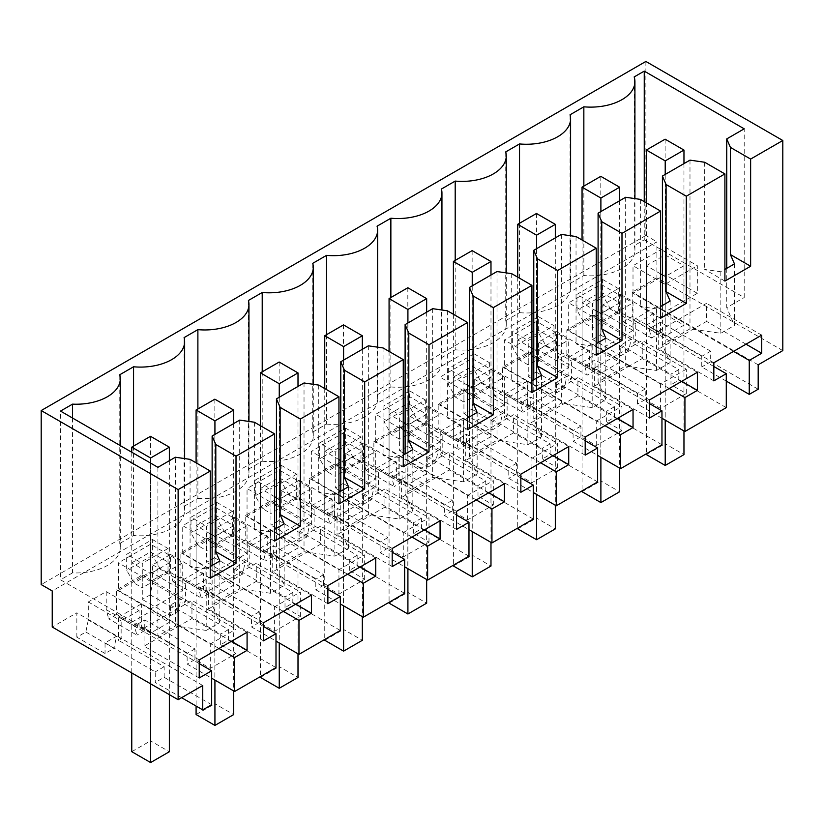 <?xml version="1.0" encoding="UTF-8"?>
<svg xmlns="http://www.w3.org/2000/svg" width="824" height="824" viewBox="0 0 824 824"><rect width="100%" height="100%" fill="white"/><g stroke="black" fill="none" stroke-linecap="round" stroke-linejoin="round"><path stroke-width="0.62" stroke-dasharray="4.12 3.09" d="M782.8 350.602L656.903 277.915L656.903 241.834L52.231 590.942M645.872 61.45L645.872 235.468L656.903 241.834M758.183 389.227L710.679 361.798L710.679 351.189L660.488 322.205L660.488 332.824L632.276 316.54L623.294 321.721L620.832 312.533L620.832 294.498L602.911 304.839L602.911 322.884L600.449 334.915L592.569 339.457L592.569 315.056L566.85 329.909L566.85 354.32L558.971 358.862L587.172 375.147L584.71 365.959L589.356 368.637L591.889 367.185L637.426 393.481L637.426 404.09L661.96 418.252M661.96 444.775L614.457 417.356L606.639 421.857L621.976 430.715L596.257 445.568L580.92 436.72L580.92 426.101L530.718 397.127L530.718 407.736L502.516 391.452L502.516 367.051L528.246 352.198L528.246 376.599L536.125 372.057L538.587 360.016L538.587 341.981L556.509 331.639L556.509 349.675L558.971 358.862M502.516 391.452L494.637 396.004L522.849 412.288L520.387 403.091L525.032 405.779L527.556 404.316L573.102 430.612L573.102 441.231L597.627 455.384M597.627 481.916L550.133 454.488L542.316 458.999L557.652 467.857L531.923 482.709L516.586 473.852L516.586 463.243L466.394 434.269L466.394 444.878L438.193 428.593L438.193 404.193L463.922 389.33L463.922 413.741L471.802 409.188L474.264 397.158L474.264 379.122L492.175 368.771L492.175 386.817L494.637 396.004M438.193 428.593L430.313 433.146L458.515 449.42L456.053 440.232L460.709 442.921L463.232 441.458L508.779 467.754L508.779 478.363L533.303 492.525M533.303 519.058L485.799 491.629L477.992 496.141L493.329 504.999L467.599 519.851L452.263 510.993L452.263 500.384L402.071 471.4L402.071 482.019L373.869 465.735L373.869 441.324L386.724 433.898L399.589 426.472L399.589 450.882L407.468 446.33L409.93 434.299L409.93 416.254L427.852 405.913L427.852 423.948L430.313 433.146M373.869 465.735L365.99 470.277L394.191 486.562L391.73 477.374L396.375 480.062L398.909 478.6L444.445 504.896L444.445 515.505L468.98 529.667M468.98 556.19L421.476 528.771L413.658 533.283L428.995 542.13L403.276 556.993L387.929 548.135L387.929 537.526L337.737 508.542L337.737 519.151L309.536 502.867L309.536 478.466L335.265 463.613L335.265 488.014L343.144 483.472L345.606 471.441L345.606 453.396L363.528 443.054L363.528 461.09L365.99 470.277M309.536 502.867L301.656 507.419L329.868 523.703L327.396 514.516L332.051 517.194L334.575 515.742L380.122 542.027L380.122 552.646L404.646 566.809M404.646 593.332L357.142 565.903L349.335 570.414L364.672 579.272L338.942 594.125L323.605 585.277L323.605 574.658L273.413 545.684L273.413 556.293L245.212 540.008L245.212 515.608L270.942 500.755L270.942 525.156L278.811 520.603L281.283 508.573L281.283 490.538L299.194 480.186L299.194 498.232L301.656 507.419M245.212 540.008L237.333 544.561L265.534 560.845L263.072 551.647L267.728 554.336L270.251 552.873L315.798 579.169L315.798 589.778L340.322 603.941M340.322 630.473L292.819 603.044L285.011 607.556L300.348 616.414L274.619 631.266L259.282 622.408L259.282 611.799L209.09 582.826L209.09 593.434L180.878 577.15L180.878 552.739L206.608 537.887L206.608 562.298L214.487 557.745L216.949 545.715L216.949 527.679L234.871 517.328L234.871 535.373L237.333 544.561M180.878 577.15L173.009 581.692L201.21 597.977L198.749 588.789L203.394 591.477L205.928 590.015L251.464 616.311L251.464 626.92L275.999 641.082M275.999 667.605L228.495 640.186L220.678 644.698L236.014 653.556L210.285 668.408L194.948 659.55L194.948 648.941L144.756 619.957L144.756 630.566L116.555 614.292L116.555 589.881L142.284 575.028L142.284 599.429L150.164 594.887L152.625 582.856L152.625 564.811L170.547 554.47L170.547 572.505L173.009 581.692M116.555 614.292L108.675 618.834L136.877 635.119L134.415 625.931L139.071 628.609L141.594 627.157L187.141 653.453L187.141 664.062L211.665 678.224M85.83 632.029L114.042 648.313L105.05 653.494L76.848 637.21L85.83 632.029L88.292 619.988L88.292 601.953L106.214 591.611L106.214 609.647L108.675 618.834M76.848 637.21L76.848 612.809L52.231 627.023M656.903 277.915L632.276 292.129L632.276 316.54M645.872 235.468L41.2 584.577M758.183 364.816L632.276 292.129M592.569 339.457L620.781 355.741L620.781 345.132L670.973 374.117L670.973 384.726L686.31 393.573L686.31 369.173L592.569 315.056M686.31 369.173L660.58 384.025L566.85 329.909M686.31 393.573L660.58 408.436L660.58 384.025M660.58 408.436L645.244 399.578L645.244 388.969L595.052 359.985L584.71 365.959L556.509 349.675M566.85 354.32L595.052 370.594L595.052 359.985M595.052 370.594L587.172 375.147M556.509 331.639L589.356 350.602L589.356 368.637M589.356 350.602L571.444 360.943L571.444 378.988L566.788 376.3L556.447 382.274L556.447 392.883L528.246 376.599M538.587 341.981L571.444 360.943M538.587 360.016L566.788 376.3L564.327 388.331L556.447 392.883M536.125 372.057L564.327 388.331M621.976 430.715L621.976 406.314L596.257 421.167L502.516 367.051M528.246 352.198L621.976 406.314M606.639 421.857L606.639 411.248L556.447 382.274M596.257 445.568L596.257 421.167M530.718 407.736L522.849 412.288M492.175 386.817L520.387 403.091L530.718 397.127M492.175 368.771L525.032 387.743L525.032 405.779M525.032 387.743L507.11 398.085L507.11 416.13L502.465 413.442L492.124 419.406L492.124 430.025L463.922 413.741M474.264 379.122L507.11 398.085M474.264 397.158L502.465 413.442L500.003 425.472L492.124 430.025M471.802 409.188L500.003 425.472M557.652 467.857L557.652 443.446L531.923 458.309L438.193 404.193M463.922 389.33L557.652 443.446M542.316 458.999L542.316 448.39L492.124 419.406M531.923 482.709L531.923 458.309M466.394 444.878L458.515 449.42M427.852 423.948L456.053 440.232L466.394 434.269M427.852 405.913L460.709 424.875L460.709 442.921M460.709 424.875L442.787 435.227L442.787 453.262L438.131 450.584L427.8 456.548L427.8 467.157L399.589 450.882M409.93 416.254L442.787 435.227M409.93 434.299L438.131 450.584L435.669 462.614L427.8 467.157M407.468 446.33L435.669 462.614M493.329 504.999L493.329 480.588L467.599 495.44L373.869 441.324M399.589 426.472L493.329 480.588M477.992 496.141L477.992 485.532L427.8 456.548M467.599 519.851L467.599 495.44M402.071 482.019L394.191 486.562M363.528 461.09L391.73 477.374L402.071 471.4M363.528 443.054L396.375 462.017L396.375 480.062M396.375 462.017L378.453 472.368L378.453 490.404L373.808 487.715L363.466 493.689L363.466 504.298L335.265 488.014M345.606 453.396L378.453 472.368M345.606 471.441L373.808 487.715L371.346 499.756L363.466 504.298M343.144 483.472L371.346 499.756M428.995 542.13L428.995 517.73L403.276 532.582L309.536 478.466M335.265 463.613L428.995 517.73M413.658 533.283L413.658 522.663L363.466 493.689M403.276 556.993L403.276 532.582M337.737 519.151L329.868 523.703M299.194 498.232L327.396 514.516L337.737 508.542M299.194 480.186L332.051 499.159L332.051 517.194M332.051 499.159L314.129 509.5L314.129 527.545L309.484 524.857L299.143 530.831L299.143 541.44L270.942 525.156M281.283 490.538L314.129 509.5M281.283 508.573L309.484 524.857L307.022 536.888L299.143 541.44M278.811 520.603L307.022 536.888M364.672 579.272L364.672 554.871L338.942 569.724L245.212 515.608M270.942 500.755L364.672 554.871M349.335 570.414L349.335 559.805L299.143 530.831M338.942 594.125L338.942 569.724M273.413 556.293L265.534 560.845M234.871 535.373L263.072 551.647L273.413 545.684M234.871 517.328L267.728 536.3L267.728 554.336M267.728 536.3L249.806 546.642L249.806 564.677L245.15 561.999L234.809 567.963L234.809 578.582L206.608 562.298M216.949 527.679L249.806 546.642M216.949 545.715L245.15 561.999L242.689 574.029L234.809 578.582M214.487 557.745L242.689 574.029M300.348 616.414L300.348 592.003L274.619 606.855L180.878 552.739M206.608 537.887L300.348 592.003M285.011 607.556L285.011 596.947L234.809 567.963M274.619 631.266L274.619 606.855M209.09 593.434L201.21 597.977M170.547 572.505L198.749 588.789L209.09 582.826M170.547 554.47L203.394 573.432L203.394 591.477M203.394 573.432L185.472 583.783L185.472 601.819L180.827 599.141L170.486 605.104L170.486 615.713L142.284 599.429M152.625 564.811L185.472 583.783M152.625 582.856L180.827 599.141L178.365 611.171L170.486 615.713M150.164 594.887L178.365 611.171M236.014 653.556L236.014 629.145L210.285 643.997L116.555 589.881M142.284 575.028L236.014 629.145M220.678 644.698L220.678 634.089L170.486 605.104M210.285 668.408L210.285 643.997M144.756 630.566L136.877 635.119M106.214 609.647L134.415 625.931L144.756 619.957M106.214 591.611L139.071 610.574L139.071 628.609M139.071 610.574L121.149 620.925L121.149 638.961L116.503 636.272L105.05 642.885L105.05 653.494M88.292 601.953L121.149 620.925M88.292 619.988L116.503 636.272L114.042 648.313M181.61 697.691L155.242 682.478L155.242 671.859L105.05 642.885M202.745 685.496L76.848 612.809M660.488 332.824L651.496 338.005L649.034 328.817L653.689 331.506L656.213 330.043L701.76 356.339L701.76 366.948L726.284 381.11M623.294 321.721L651.496 338.005M620.832 312.533L649.034 328.817L660.488 322.205M620.832 294.498L653.689 313.46L653.689 331.506M653.689 313.46L635.768 323.811L635.768 341.847L631.112 339.158L620.781 345.132M602.911 304.839L635.768 323.811M602.911 322.884L631.112 339.158L628.65 351.199L620.781 355.741M600.449 334.915L628.65 351.199M72.512 418.026L72.512 572.865A44.187 25.513 0 0 0 120.304 547.435A44.187 25.513 0 0 0 119.768 543.459L119.768 374.745M119.768 543.459L133.56 535.497A44.187 25.513 0 0 0 184.638 510.303A44.187 25.513 0 0 0 184.092 506.317L184.092 337.603M133.56 446.093L133.56 535.497M184.092 506.317L197.884 498.355L197.884 408.962M197.884 498.355A44.187 25.513 0 0 0 248.961 473.161A44.187 25.513 0 0 0 248.426 469.186L248.426 300.461M248.426 469.186L262.217 461.224L262.217 371.82M262.217 461.224A44.187 25.513 0 0 0 313.285 436.02A44.187 25.513 0 0 0 312.749 432.044L312.749 263.33M312.749 432.044L326.541 424.082L326.541 334.678M326.541 424.082A44.187 25.513 0 0 0 377.619 398.878A44.187 25.513 0 0 0 377.073 394.902L377.073 226.188M377.073 394.902L390.864 386.94L390.864 297.546M390.864 386.94A44.187 25.513 0 0 0 441.942 361.746A44.187 25.513 0 0 0 441.407 357.771L441.407 189.046M441.407 357.771L455.198 349.798L455.198 260.405M455.198 349.798A44.187 25.513 0 0 0 506.266 324.604A44.187 25.513 0 0 0 505.73 320.629L505.73 151.904M505.73 320.629L519.522 312.667L519.522 223.263M519.522 312.667A44.187 25.513 0 0 0 570.599 287.463A44.187 25.513 0 0 0 570.054 283.487L570.054 114.773M570.054 283.487L583.845 275.525A44.187 25.513 0 0 0 634.923 250.331A44.187 25.513 0 0 0 634.171 245.645L634.171 76.931M583.845 186.121L583.845 275.525M644.244 201.633L644.244 239.835L634.171 245.645M644.244 239.835L744.206 297.546L744.206 128.822M726.747 268.356L726.747 307.63L744.206 297.546M734.462 263.896L734.462 325.439L726.747 307.63M210.285 578.211L190.076 566.541L206.227 568.869L206.227 630.411L175.368 625.962L175.368 457.238M190.076 459.359L190.076 566.541M157.909 467.321L157.909 636.046L175.368 625.962M157.909 636.046L60.502 579.797L60.502 411.083M72.512 572.865L60.502 579.797M194.948 659.55L187.141 664.062M228.495 640.186L228.495 629.577L182.949 603.281L185.472 601.819M263.546 626.477L182.949 579.931L182.949 603.281M263.546 640.845L208.41 609.018L256.285 581.373L256.285 563.276L208.41 590.921L208.41 609.018M263.546 622.748L208.41 590.921M311.421 595.113L256.285 563.276M295.744 604.157L256.285 581.373M283.291 611.346L205.928 566.675L205.928 590.015M259.282 622.408L251.464 626.92M292.819 603.044L292.819 592.435L247.272 566.139L249.806 564.677M327.87 589.335L247.272 542.8L247.272 566.139M327.87 603.714L272.734 571.877L320.608 544.242L320.608 526.145L272.734 553.779L272.734 571.877M327.87 585.617L272.734 553.779M375.744 557.972L320.608 526.145M360.067 567.025L320.608 544.242M347.625 574.215L270.251 529.533L270.251 552.873M323.605 585.277L315.798 589.778M357.142 565.903L357.142 555.294L311.606 528.998L314.129 527.545M392.203 552.193L311.606 505.658L311.606 528.998M392.203 566.572L337.057 534.735L384.932 507.1L384.932 489.003L337.057 516.638L337.057 534.735M392.203 548.475L337.057 516.638M440.067 520.83L384.932 489.003M424.401 529.884L384.932 507.1M411.949 537.073L334.575 492.392L334.575 515.742M387.929 548.135L380.122 552.646M421.476 528.771L421.476 518.162L375.929 491.866L378.453 490.404M456.527 515.062L375.929 468.516L375.929 491.866M456.527 529.43L401.391 497.603L413.833 490.414M456.527 511.333L401.391 479.506L401.391 497.603M504.401 483.698L449.265 451.861L401.391 479.506M488.725 492.742L449.265 469.958L449.265 451.861M476.272 499.931L436.813 477.148L449.265 469.958M413.833 490.404L436.813 477.137L398.909 455.25L398.909 478.6M452.263 510.993L444.445 515.505M485.799 491.629L485.799 481.02L440.253 454.724L442.787 453.262M520.85 477.92L440.253 431.374L440.253 454.724M520.85 492.288L465.714 460.462L513.589 432.816L513.589 414.719L465.714 442.364L465.714 460.462M520.85 474.191L465.714 442.364M568.725 446.557L513.589 414.719M553.048 455.61L513.589 432.816M540.606 462.789L463.232 418.118L463.232 441.458M516.586 473.852L508.779 478.363M550.133 454.488L550.133 443.878L504.587 417.583L507.11 416.13M585.184 440.778L504.587 394.243L504.587 417.583M585.184 455.157L530.038 423.32L577.912 395.685L577.912 377.588L530.038 405.223L530.038 423.32M585.184 437.06L530.038 405.223M633.048 409.415L577.912 377.588M617.382 418.468L577.912 395.685M604.929 425.658L527.556 380.976L527.556 404.316M580.92 436.72L573.102 441.231M614.457 417.356L614.457 406.737L568.91 380.451L571.444 378.988M649.508 403.636L568.91 357.101L568.91 380.451M649.508 418.015L594.372 386.178L629.794 365.722M649.508 399.918L594.372 368.081L594.372 386.178M697.382 372.283L642.246 340.446L594.372 368.081M681.706 381.327L642.246 358.543L642.246 340.446M669.263 388.516L629.794 365.732L642.246 358.543M629.794 365.732L591.889 343.835L591.889 367.185M645.244 399.578L637.426 404.09M726.284 407.633L678.78 380.214L670.973 384.726M678.78 380.214L678.78 369.605L633.244 343.309L635.768 341.847M713.831 366.505L633.244 319.959L633.244 343.309M713.831 380.873L658.695 349.046L706.57 321.401L706.57 303.304L658.695 330.949L658.695 349.046M713.831 362.776L658.695 330.949M761.706 335.141L706.57 303.304M746.039 344.185L706.57 321.401M733.587 351.374L656.213 306.703L656.213 330.043M710.679 361.798L701.76 366.948M724.904 281.097L704.685 269.427L720.846 271.755L724.904 269.417M704.685 162.256L704.685 269.427M660.58 318.239L640.361 306.569L656.512 308.897L660.58 306.549M640.361 199.387L640.361 306.569M596.246 355.371L576.038 343.701L592.188 346.039L596.246 343.69M576.038 236.529L576.038 343.701M531.923 392.512L511.704 380.843L527.865 383.17L531.923 380.832M511.704 273.671L511.704 380.843M467.599 429.654L447.381 417.984L463.531 420.312L467.599 417.964M447.381 310.803L447.381 417.984M403.266 466.796L383.057 455.116L399.207 457.454L403.266 455.106M383.057 347.944L383.057 455.116M338.942 503.928L318.723 492.258L334.884 494.596L338.942 492.247M318.723 385.086L318.723 492.258M274.619 541.069L254.4 529.399L270.55 531.727L274.619 529.389M254.4 422.228L254.4 529.399M206.227 568.869L210.285 566.521M211.665 704.747L164.161 677.328L155.242 682.478M164.161 677.328L164.161 666.709L118.625 640.423L121.149 638.961M199.223 663.608L118.625 617.073L118.625 640.423M199.223 677.987L144.076 646.15L179.508 625.694M199.223 659.89L144.076 628.053L144.076 646.15M247.087 632.255L191.951 600.418L144.076 628.053M231.42 641.299L191.951 618.515L191.951 600.418M218.968 648.488L179.508 625.704L191.951 618.515M179.508 625.704L141.594 603.807L141.594 627.157M678.78 369.605L670.973 374.117M645.244 388.969L637.426 393.481M568.91 357.101L591.889 343.835M614.457 406.737L606.639 411.248M580.92 426.101L573.102 430.612M504.587 394.243L527.556 380.976M550.133 443.878L542.316 448.39M516.586 463.243L508.779 467.754M440.253 431.374L463.232 418.118M485.799 481.02L477.992 485.532M452.263 500.384L444.445 504.896M375.929 468.516L398.909 455.25M421.476 518.162L413.658 522.663M387.929 537.526L380.122 542.027M311.606 505.658L334.575 492.392M357.142 555.294L349.335 559.805M323.605 574.658L315.798 579.169M247.272 542.8L270.251 529.533M292.819 592.435L285.011 596.947M259.282 611.799L251.464 616.311M182.949 579.931L205.928 566.675M228.495 629.577L220.678 634.089M194.948 648.941L187.141 653.453M118.625 617.073L141.594 603.807M164.161 666.709L155.242 671.859M710.679 351.189L701.76 356.339M633.244 319.959L656.213 306.703M206.227 630.411L219.843 622.553L212.129 604.734L239.691 588.82L270.55 593.28L284.167 585.411L276.452 567.602L304.025 551.678L334.884 556.138L348.501 548.279L340.786 530.46L368.349 514.547L399.207 518.996L412.824 511.137L405.109 493.319L432.672 477.405L463.531 481.855L477.148 473.996L469.433 456.187L497.006 440.263L527.865 444.723L541.481 436.864L533.767 419.045L561.329 403.121L592.188 407.581L605.805 399.722L598.09 381.903L611.871 373.942L625.653 365.99L656.512 370.44L670.128 362.581L662.414 344.762L689.987 328.848L720.846 333.298L734.462 325.439M697.341 293.303L665.174 274.732L633.007 293.303L665.174 311.874L697.341 293.303L697.341 265.709L665.174 247.138L633.007 265.709L660.58 281.633M504.36 367.576L536.517 386.147L568.684 367.576L536.517 349.005L504.36 367.576L504.36 339.993L531.923 355.906M214.879 571.846L247.046 553.275L214.879 534.704L182.722 553.275L214.879 571.846L214.879 544.252L247.046 525.681L214.879 507.11L182.722 525.681L210.285 541.605M279.212 534.704L311.369 516.133L279.212 497.562L247.046 516.133L279.212 534.704L279.212 507.11L311.369 488.55L279.212 469.979L247.046 488.55L274.619 504.463M281.046 465.2L296.671 474.222L296.671 498.623L288.4 493.854L281.046 481.123L281.046 465.2L255.316 480.052L270.942 489.075L270.942 513.486L262.671 508.707L255.316 495.976L255.316 480.052M296.671 474.222L270.942 489.075M216.722 502.341L232.347 511.364L232.347 535.765L224.077 530.996L216.722 518.255L216.722 502.341L190.993 517.194L206.608 526.217L206.608 550.617L198.347 545.849L190.993 533.118L190.993 517.194M232.347 511.364L206.608 526.217M345.38 428.058L360.994 437.081L360.994 461.492L352.724 456.712L345.38 443.982L345.38 428.058L319.64 442.921L335.265 451.933L335.265 476.344L326.994 471.565L319.64 458.834L319.64 442.921M360.994 437.081L335.265 451.933M440.026 441.86L407.87 423.289L375.703 441.86L407.87 460.431L440.026 441.86L440.026 414.266L407.87 395.695L375.703 414.266L403.266 430.179M489.652 362.807L489.652 387.208L481.381 382.439L474.027 369.698L474.027 353.784L489.652 362.807L463.922 377.66L463.922 402.071L455.651 397.292L448.297 384.561L448.297 368.637L463.922 377.66M474.027 353.784L448.297 368.637M152.399 539.483L168.014 548.496L168.014 572.907L159.743 568.127L152.399 555.397L152.399 539.483L126.659 554.336L142.284 563.359L142.284 587.759L134.013 582.99L126.659 570.249L126.659 554.336M168.014 548.496L142.284 563.359M311.369 478.991L343.536 497.562L375.703 478.991L343.536 460.431L311.369 478.991L311.369 451.408L338.942 467.321M553.975 325.665L553.975 350.066L545.704 345.297L538.36 332.566L538.36 316.643L553.975 325.665L528.246 340.518L528.246 364.929L519.975 360.15L512.631 347.419L512.631 331.506L528.246 340.518M538.36 316.643L512.631 331.506M504.36 404.718L472.193 386.147L440.026 404.718L472.193 423.289L504.36 404.718L504.36 377.124L472.193 358.564L440.026 377.124L467.599 393.048M602.684 279.511L618.309 288.524L618.309 312.935L610.038 308.155L602.684 295.425L602.684 279.511L576.954 294.364L592.58 303.387L592.58 327.787L584.309 323.008L576.954 310.277L576.954 294.364M618.309 288.524L592.58 303.387M425.328 399.939L425.328 424.35L417.057 419.571L409.703 406.84L409.703 390.926L425.328 399.939L399.599 414.802L399.599 439.202L391.328 434.433L383.974 421.692L383.974 405.779L399.599 414.802M409.703 390.926L383.974 405.779M118.388 590.417L150.555 608.977L182.722 590.417L150.555 571.846L118.388 590.417L118.388 562.823L150.555 581.394L182.722 562.823L150.555 544.252L118.388 562.823M633.007 330.445L600.851 311.874L568.684 330.445L600.851 349.005L633.007 330.445L633.007 302.851L600.851 284.28L568.684 302.851L596.246 318.764M720.846 271.755L720.846 333.298M219.843 561.01L219.843 622.553M214.93 595.958L196.091 585.081L214.837 574.256L233.676 585.133L214.93 595.958L214.93 536.537L212.129 534.92M279.254 558.816L260.415 547.939L279.161 537.114L298 547.991L279.254 558.816L279.254 499.396L276.452 497.778M343.587 521.685L324.749 510.808L343.495 499.983L362.333 510.859L343.587 521.685L343.587 462.254L340.786 460.637M407.911 484.543L389.072 473.666L407.818 462.841L426.657 473.718L407.911 484.543L407.911 425.122L405.109 423.495M472.234 447.401L453.396 436.524L472.142 425.699L490.98 436.576L472.234 447.401L472.234 387.98L469.433 386.363M536.568 410.259L517.73 399.382L536.476 388.567L555.314 399.444L536.568 410.259L536.568 350.839L533.767 349.222M600.892 373.128L582.053 362.251L600.799 351.426L619.638 362.303L600.892 373.128L600.892 313.697L598.09 312.08M665.215 335.986L646.376 325.109L665.123 314.284L683.961 325.161L665.215 335.986L665.215 276.565L662.414 274.948M689.987 160.134L689.987 328.848M662.414 305.488L662.414 344.762M670.128 301.038L670.128 362.581M656.512 308.897L656.512 370.44M625.653 197.266L625.653 365.99M598.09 342.63L598.09 381.903M605.805 338.18L605.805 399.722M592.188 346.039L592.188 407.581M561.329 234.407L561.329 403.121M533.767 379.771L533.767 419.045M541.481 375.311L541.481 436.864M527.865 383.17L527.865 444.723M497.006 271.549L497.006 440.263M469.433 416.903L469.433 456.187M477.148 412.453L477.148 473.996M463.531 420.312L463.531 481.855M432.672 308.681L432.672 477.405M405.109 454.045L405.109 493.319M412.824 449.595L412.824 511.137M399.207 457.454L399.207 518.996M368.349 345.822L368.349 514.547M340.786 491.186L340.786 530.46M348.501 486.727L348.501 548.279M334.884 494.596L334.884 556.138M304.025 382.964L304.025 551.678M276.452 528.328L276.452 567.602M284.167 523.868L284.167 585.411M270.55 531.727L270.55 593.28M239.691 420.106L239.691 588.82M212.129 565.46L212.129 604.734M150.607 633.1L131.768 622.223L150.514 611.398L169.353 622.274L150.607 633.1L150.607 573.669L131.768 562.792L131.768 622.223M665.174 274.732L665.174 247.138M665.174 311.874L665.174 284.28L697.341 265.709M633.007 293.303L633.007 265.709M662.414 282.694L665.174 284.28M536.517 386.147L536.517 358.564L568.684 339.993L536.517 321.422L504.36 339.993M533.767 356.967L536.517 358.564M536.517 349.005L536.517 321.422M568.684 367.576L568.684 339.993M247.046 553.275L247.046 525.681M182.722 553.275L182.722 525.681M212.129 542.666L214.879 544.252M214.879 534.704L214.879 507.11M311.369 516.133L311.369 488.55M247.046 516.133L247.046 488.55M276.452 505.524L279.212 507.11M279.212 497.562L279.212 469.979M281.046 481.123L255.316 495.976M296.671 498.623L270.942 513.486M216.722 518.255L190.993 533.118M232.347 535.765L206.608 550.617M345.38 443.982L319.64 458.834M360.994 461.492L335.265 476.344M407.87 423.289L407.87 395.695M407.87 460.431L407.87 432.837L440.026 414.266M375.703 441.86L375.703 414.266M405.109 431.251L407.87 432.837M489.652 387.208L463.922 402.071M474.027 369.698L448.297 384.561M152.399 555.397L126.659 570.249M168.014 572.907L142.284 587.759M343.536 497.562L343.536 469.979L375.703 451.408L343.536 432.837L311.369 451.408M340.786 468.382L343.536 469.979M343.536 460.431L343.536 432.837M375.703 478.991L375.703 451.408M553.975 350.066L528.246 364.929M538.36 332.566L512.631 347.419M472.193 386.147L472.193 358.564M472.193 423.289L472.193 395.695L504.36 377.124M440.026 404.718L440.026 377.124M469.433 394.109L472.193 395.695M602.684 295.425L576.954 310.277M618.309 312.935L592.58 327.787M425.328 424.35L399.599 439.202M409.703 406.84L383.974 421.692M150.555 608.977L150.555 581.394M150.555 571.846L150.555 544.252M182.722 590.417L182.722 562.823M600.851 311.874L600.851 284.28M600.851 349.005L600.851 321.422L633.007 302.851M568.684 330.445L568.684 302.851M598.09 319.825L600.851 321.422M210.285 533.859L196.091 525.661L196.091 585.081M196.091 525.661L214.837 514.835L233.676 525.712L233.676 585.133M233.676 525.712L214.93 536.537M214.837 514.835L214.837 574.256M274.619 496.718L260.415 488.519L260.415 547.939M260.415 488.519L279.161 477.693L298 488.57L298 547.991M298 488.57L279.254 499.396M279.161 477.693L279.161 537.114M338.942 459.576L324.749 451.377L324.749 510.808M324.749 451.377L343.495 440.562L362.333 451.428L362.333 510.859M362.333 451.428L343.587 462.254M343.495 440.562L343.495 499.983M403.266 422.434L389.072 414.245L389.072 473.666M389.072 414.245L407.818 403.42L426.657 414.297L426.657 473.718M426.657 414.297L407.911 425.122M407.818 403.42L407.818 462.841M467.599 385.302L453.396 377.104L453.396 436.524M453.396 377.104L472.142 366.278L490.98 377.155L490.98 436.576M490.98 377.155L472.234 387.98M472.142 366.278L472.142 425.699M531.923 348.161L517.73 339.962L517.73 399.382M517.73 339.962L536.476 329.137L555.314 340.013L555.314 399.444M555.314 340.013L536.568 350.839M536.476 329.137L536.476 388.567M596.246 311.019L582.053 302.82L582.053 362.251M582.053 302.82L600.799 292.005L619.638 302.882L619.638 362.303M619.638 302.882L600.892 313.697M600.799 292.005L600.799 351.426M660.58 273.887L646.376 265.688L646.376 325.109M646.376 265.688L665.123 254.863L683.961 265.74L683.961 325.161M683.961 265.74L665.215 276.565M665.123 254.863L665.123 314.284M131.768 562.792L150.514 551.977L169.353 562.854L169.353 622.274M169.353 562.854L150.607 573.669M150.514 551.977L150.514 611.398M288.4 493.854L262.671 508.707M224.077 530.996L198.347 545.849M352.724 456.712L326.994 471.565M481.381 382.439L455.651 397.292M159.743 568.127L134.013 582.99M545.704 345.297L519.975 360.15M610.038 308.155L584.309 323.008M417.057 419.571L391.328 434.433M683.961 163.605L683.961 430.952M665.215 174.43L665.215 420.127M665.123 139.194L665.123 443.745L683.961 454.621M646.376 202.869L646.376 453.767M646.376 454.57L665.123 443.745M619.638 200.747L619.638 468.094M600.892 211.562L600.892 457.269M600.799 176.336L600.799 480.886L619.638 491.763M582.053 240L582.053 490.908M582.053 491.701L600.799 480.886M555.314 237.879L555.314 505.236M536.568 248.704L536.568 494.41M536.476 213.478L536.476 518.018L555.314 528.895M517.73 277.142L517.73 528.05M517.73 528.843L536.476 518.018M490.98 275.02L490.98 542.367M472.234 285.846L472.234 531.552M472.142 250.62L472.142 555.16L490.98 566.036M453.396 314.284L453.396 565.182M453.396 565.985L472.142 555.16M426.657 312.162L426.657 579.509M407.911 322.987L407.911 568.684M407.818 287.751L407.818 592.301L426.657 603.178M389.072 351.426L389.072 602.323M389.072 603.127L407.818 592.301M362.333 349.304L362.333 616.651M343.587 360.119L343.587 605.825M343.495 324.893L343.495 629.433L362.333 640.31M324.749 388.557L324.749 639.465M324.749 640.258L343.495 629.433M298 386.435L298 653.793M279.254 397.261L279.254 642.967M279.161 362.035L279.161 666.575L298 677.452M260.415 425.699L260.415 676.607M260.415 677.4L279.161 666.575M233.676 423.577L233.676 690.924M214.93 434.403L214.93 680.109M214.837 399.177L214.837 703.717L233.676 714.593M196.091 462.841L196.091 706.055M196.091 714.542L214.837 703.717M169.353 460.719L169.353 694.642M150.607 463.098L150.607 683.817M150.514 436.308L150.514 740.858L169.353 751.735M131.768 452.232L131.768 672.94M131.768 751.673L150.514 740.858M184.638 510.303L184.638 458.577M248.961 473.161L248.961 421.435M313.285 436.02L313.285 384.303M377.619 398.878L377.619 347.162M441.942 361.746L441.942 310.02M506.266 324.604L506.266 272.888M570.599 287.463L570.599 235.746M634.923 250.331L634.923 198.605M120.304 547.435L120.304 445.609"/><path stroke-width="1.24" d="M178.128 699.71L202.745 685.496L202.745 709.897L211.665 704.747L211.665 670.798L199.223 677.987L199.223 659.89L247.087 632.255L247.087 650.352L234.644 657.531L234.644 691.48L275.999 667.605L275.999 633.666L263.546 640.845L263.546 622.748L311.421 595.113L311.421 613.211L298.968 620.4L298.968 654.349L340.322 630.473L340.322 596.524L327.87 603.714L327.87 585.617L375.744 557.972L375.744 576.069L363.291 583.258L363.291 617.207L404.646 593.332L404.646 559.383L392.203 566.572L392.203 548.475L440.067 520.83L440.067 538.927L427.625 546.116L427.625 580.065L468.98 556.19L468.98 522.241L456.527 529.43L456.527 511.333L504.401 483.698L504.401 501.795L491.949 508.985L491.949 542.934L533.303 519.058L533.303 485.109L520.85 492.288L520.85 474.191L568.725 446.557L568.725 464.654L556.272 471.843L556.272 505.792L597.627 481.916L597.627 447.968L585.184 455.157L585.184 437.06L633.048 409.415L633.048 427.512L620.606 434.701L620.606 468.65L661.96 444.775L661.96 410.826L649.508 418.015L649.508 399.918L697.382 372.283L697.382 390.38L684.929 397.559L684.929 431.508L726.284 407.633L726.284 373.684L713.831 380.873L713.831 362.776L761.706 335.141L761.706 353.238L749.253 360.428L749.253 394.377L758.183 389.227L758.183 364.816L782.8 350.602L782.8 140.502L645.872 61.45L41.2 410.548L41.2 584.577L52.231 590.942L52.231 627.023L178.128 699.71L178.128 489.6L41.2 410.548M178.128 489.6L210.285 471.04L190.076 459.359L175.368 457.238L157.909 467.321L60.502 411.083L72.512 404.141A44.187 25.513 0 0 0 120.304 378.721A44.187 25.513 0 0 0 119.768 374.745L133.56 366.783A44.187 25.513 0 0 0 184.638 341.579A44.187 25.513 0 0 0 184.092 337.603L197.884 329.641A44.187 25.513 0 0 0 248.961 304.437A44.187 25.513 0 0 0 248.426 300.461L262.217 292.499A44.187 25.513 0 0 0 313.285 267.306A44.187 25.513 0 0 0 312.749 263.33L326.541 255.358A44.187 25.513 0 0 0 377.619 230.164A44.187 25.513 0 0 0 377.073 226.188L390.864 218.226A44.187 25.513 0 0 0 441.942 193.022A44.187 25.513 0 0 0 441.407 189.046L455.198 181.084A44.187 25.513 0 0 0 506.266 155.88A44.187 25.513 0 0 0 505.73 151.904L519.522 143.942A44.187 25.513 0 0 0 570.599 118.749A44.187 25.513 0 0 0 570.054 114.773L583.845 106.811A44.187 25.513 0 0 0 634.923 81.607A44.187 25.513 0 0 0 634.171 76.931L644.244 71.111L744.206 128.822L726.747 138.906L726.747 268.356M782.8 140.502L750.633 159.073L730.414 147.393L726.747 138.906M750.633 159.073L750.633 266.245L724.904 281.097L724.904 173.926L686.31 196.205L686.31 303.376L660.58 318.239L660.58 211.068L621.986 233.347L621.986 340.518L596.246 355.371L596.246 248.199L557.652 270.488L557.652 377.66L531.923 392.512L531.923 285.341L493.329 307.62L493.329 414.802L467.599 429.654L467.599 322.483L448.297 333.617L429.005 344.762L429.005 451.933L403.266 466.796L403.266 359.614L364.672 381.903L364.672 489.075L338.942 503.928L338.942 396.756L300.348 419.045L300.348 526.217L274.619 541.069L274.619 433.898L236.014 456.177L236.014 563.359L210.285 578.211L210.285 471.04M202.745 709.897L181.61 697.691M133.56 366.783L133.56 446.093M197.884 408.962L197.884 329.641M262.217 371.82L262.217 292.499M326.541 334.678L326.541 255.358M390.864 297.546L390.864 218.226M455.198 260.405L455.198 181.084M519.522 223.263L519.522 143.942M583.845 106.811L583.845 186.121M644.244 71.111L644.244 201.633M730.414 147.393L730.414 254.575L734.462 263.896L724.904 269.417M750.633 266.245L730.414 254.575M72.512 404.141L72.512 418.026M234.644 691.48L211.665 678.224M275.999 633.666L263.546 626.477M311.421 613.211L295.744 604.157M298.968 620.4L283.291 611.346M298.968 654.349L275.999 641.082M340.322 596.524L327.87 589.335M375.744 576.069L360.067 567.025M363.291 583.258L347.625 574.215M363.291 617.207L340.322 603.941M404.646 559.383L392.203 552.193M440.067 538.927L424.401 529.884M427.625 546.116L411.949 537.073M427.625 580.065L404.646 566.809M468.98 522.241L456.527 515.062M504.401 501.795L488.725 492.742M491.949 508.985L476.272 499.931M491.949 542.934L468.98 529.667M533.303 485.109L520.85 477.92M568.725 464.654L553.048 455.61M556.272 471.843L540.606 462.789M556.272 505.792L533.303 492.525M597.627 447.968L585.184 440.778M633.048 427.512L617.382 418.468M620.606 434.701L604.929 425.658M620.606 468.65L597.627 455.384M661.96 410.826L649.508 403.636M697.382 390.38L681.706 381.327M684.929 397.559L669.263 388.516M684.929 431.508L661.96 418.252M726.284 373.684L713.831 366.505M761.706 353.238L746.039 344.185M749.253 360.428L733.587 351.374M749.253 394.377L726.284 381.11M724.904 173.926L704.685 162.256L689.987 160.134L662.414 176.048L662.414 305.488M686.31 196.205L666.091 184.535L662.414 176.048M666.091 184.535L666.091 291.706L670.128 301.038L660.58 306.549M686.31 303.376L666.091 291.706M660.58 211.068L640.361 199.387L625.653 197.266L598.09 213.189L598.09 342.63M621.986 233.347L601.767 221.677L598.09 213.189M601.767 221.677L601.767 328.848L605.805 338.18L596.246 343.69M621.986 340.518L601.767 328.848M596.246 248.199L576.038 236.529L561.329 234.407L533.767 250.321L533.767 379.771M557.652 270.488L537.433 258.808L533.767 250.321M537.433 258.808L537.433 365.99L541.481 375.311L531.923 380.832M557.652 377.66L537.433 365.99M531.923 285.341L511.704 273.671L497.006 271.549L469.433 287.463L469.433 416.903M493.329 307.62L473.11 295.95L469.433 287.463M473.11 295.95L473.11 403.121L477.148 412.453L467.599 417.964M493.329 414.802L473.11 403.121M467.599 322.483L447.381 310.803L432.672 308.681L405.109 324.604L405.109 454.045M429.005 344.762L408.786 333.092L405.109 324.604M408.786 333.092L408.786 440.263L412.824 449.595L403.266 455.106M429.005 451.933L408.786 440.263M403.266 359.614L383.057 347.944L368.349 345.822L340.786 361.736L340.786 491.186M364.672 381.903L344.453 370.233L340.786 361.736M344.453 370.233L344.453 477.405L348.501 486.727L338.942 492.247M364.672 489.075L344.453 477.405M338.942 396.756L318.723 385.086L304.025 382.964L276.452 398.878L276.452 528.328M300.348 419.045L280.129 407.365L276.452 398.878M280.129 407.365L280.129 514.547L284.167 523.868L274.619 529.389M300.348 526.217L280.129 514.547M274.619 433.898L254.4 422.228L239.691 420.106L212.129 436.02L215.806 444.507L215.806 551.678L219.843 561.01L210.285 566.521M236.014 456.177L215.806 444.507M236.014 563.359L215.806 551.678M211.665 670.798L199.223 663.608M247.087 650.352L231.42 641.299M234.644 657.531L218.968 648.488M212.129 436.02L212.129 565.46M660.58 281.633L662.414 282.694M531.923 355.906L533.767 356.967M210.285 541.605L212.129 542.666M274.619 504.463L276.452 505.524M403.266 430.179L405.109 431.251M338.942 467.321L340.786 468.382M467.599 393.048L469.433 394.109M596.246 318.764L598.09 319.825M212.129 534.92L210.285 533.859M276.452 497.778L274.619 496.718M340.786 460.637L338.942 459.576M405.109 423.495L403.266 422.434M469.433 386.363L467.599 385.302M533.767 349.222L531.923 348.161M598.09 312.08L596.246 311.019M662.414 274.948L660.58 273.887M683.961 150.071L665.215 160.896L646.376 150.02L665.123 139.194L683.961 150.071L683.961 163.605M683.961 430.952L683.961 454.621L665.215 465.447L646.376 454.57L646.376 453.767M665.215 160.896L665.215 174.43M665.215 420.127L665.215 465.447M646.376 150.02L646.376 202.869M619.638 187.213L600.892 198.038L582.053 187.161L600.799 176.336L619.638 187.213L619.638 200.747M619.638 468.094L619.638 491.763L600.892 502.578L582.053 491.701L582.053 490.908M600.892 198.038L600.892 211.562M600.892 457.269L600.892 502.578M582.053 187.161L582.053 240M555.314 224.355L536.568 235.18L517.73 224.303L536.476 213.478L555.314 224.355L555.314 237.879M555.314 505.236L555.314 528.895L536.568 539.72L517.73 528.843L517.73 528.05M536.568 235.18L536.568 248.704M536.568 494.41L536.568 539.72M517.73 224.303L517.73 277.142M490.98 261.496L472.234 272.311L453.396 261.435L472.142 250.62L490.98 261.496L490.98 275.02M490.98 542.367L490.98 566.036L472.234 576.862L453.396 565.985L453.396 565.182M472.234 272.311L472.234 285.846M472.234 531.552L472.234 576.862M453.396 261.435L453.396 314.284M426.657 298.628L407.911 309.453L389.072 298.576L407.818 287.751L426.657 298.628L426.657 312.162M426.657 579.509L426.657 603.178L407.911 613.993L389.072 603.127L389.072 602.323M407.911 309.453L407.911 322.987M407.911 568.684L407.911 613.993M389.072 298.576L389.072 351.426M362.333 335.77L343.587 346.595L324.749 335.718L343.495 324.893L362.333 335.77L362.333 349.304M362.333 616.651L362.333 640.31L343.587 651.135L324.749 640.258L324.749 639.465M343.587 346.595L343.587 360.119M343.587 605.825L343.587 651.135M324.749 335.718L324.749 388.557M298 372.912L279.254 383.737L260.415 372.86L279.161 362.035L298 372.912L298 386.435M298 653.793L298 677.452L279.254 688.277L260.415 677.4L260.415 676.607M279.254 383.737L279.254 397.261M279.254 642.967L279.254 688.277M260.415 372.86L260.415 425.699M233.676 410.053L214.93 420.868L196.091 409.992L214.837 399.177L233.676 410.053L233.676 423.577M233.676 690.924L233.676 714.593L214.93 725.419L196.091 714.542L196.091 706.055M214.93 420.868L214.93 434.403M214.93 680.109L214.93 725.419M196.091 409.992L196.091 462.841M169.353 447.185L150.607 458.01L131.768 447.133L150.514 436.308L169.353 447.185L169.353 460.719M169.353 694.642L169.353 751.735L150.607 762.55L131.768 751.673L131.768 672.94M150.607 458.01L150.607 463.098M150.607 683.817L150.607 762.55M131.768 447.133L131.768 452.232M184.638 458.577L184.638 341.579M248.961 421.435L248.961 304.437M313.285 384.303L313.285 267.306M377.619 347.162L377.619 230.164M441.942 310.02L441.942 193.022M506.266 272.888L506.266 155.88M570.599 235.746L570.599 118.749M634.923 198.605L634.923 81.607M120.304 445.609L120.304 378.721"/></g></svg>

